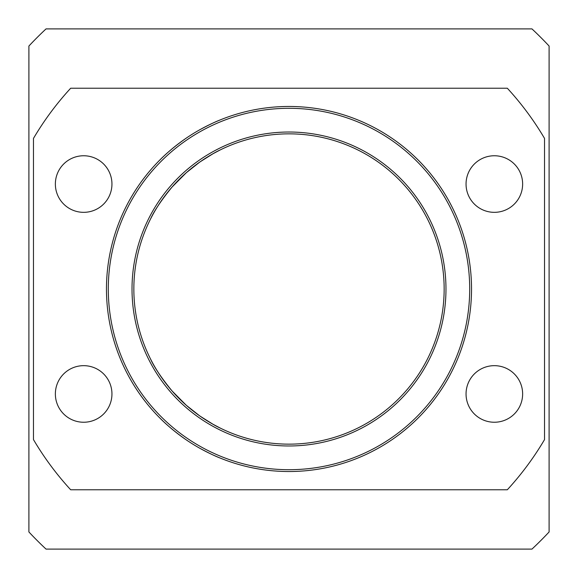 <?xml version="1.0" encoding="UTF-8"?>
<svg xmlns="http://www.w3.org/2000/svg" width="578" height="578" viewBox="0 0 578 578"><rect width="100%" height="100%" fill="white"/><g stroke="black" fill="none" stroke-linecap="round" stroke-linejoin="round"><path stroke-width="0.87" d="M444.15 289A155.15 155.15 0 0 1 211.425 423.363A155.15 155.15 0 0 1 211.425 154.637A155.15 155.15 0 0 1 444.15 289M445.97 289A156.97 156.97 0 0 0 210.515 153.054A156.97 156.97 0 0 0 210.515 424.946A156.97 156.97 0 0 0 445.97 289M289 469.704A180.704 180.704 0 0 1 132.507 198.651A180.704 180.704 0 0 1 445.494 198.651A180.704 180.704 0 0 1 289 469.704M212.588 153.979L205.703 158.112M199.916 161.977C189.338 169.397 179.794 178.053 171.276 187.944C179.852 177.981 189.476 169.275 200.133 161.826C189.476 169.275 179.852 177.981 171.276 187.944M151.913 216.353C155.128 210.009 159.86 202.661 166.11 194.309C160.171 202.213 155.583 209.287 152.354 215.529L150.901 218.289M150.396 219.3C154.116 210.956 161.349 200.198 172.078 187.026L186.326 172.685L199.62 162.187C208.535 156.197 215.312 152.151 219.958 150.063M219.958 427.937C215.312 425.849 208.535 421.803 199.62 415.813L186.326 405.315L172.078 390.974C161.349 377.802 154.116 367.044 150.396 358.7M150.901 359.711L152.354 362.471C155.583 368.713 160.171 375.787 166.11 383.691C160.171 375.787 155.583 368.713 152.354 362.471M220.204 428.06L212.979 424.245L200.133 416.174C189.476 408.725 179.852 400.019 171.276 390.056C179.794 399.947 189.338 408.603 199.916 416.023M205.703 419.888L212.588 424.021M220.204 149.94L212.979 153.755L200.133 161.826L212.979 153.755L220.204 149.94M166.11 194.309C160.171 202.213 155.583 209.287 152.354 215.529M220.153 119.957C215.84 121.546 209.193 124.74 200.212 129.523C209.193 124.74 215.84 121.546 220.153 119.957M186.326 138.084C175.524 145.62 166.45 153.177 159.123 160.756C166.45 153.177 175.524 145.62 186.326 138.084M149.825 170.907L150.497 170.12M149.825 407.093L150.497 407.88M159.123 417.244C166.45 424.823 175.524 432.38 186.326 439.916M200.212 448.477C209.193 453.26 215.84 456.454 220.153 458.043M289 471.525A182.525 182.525 0 0 0 447.076 197.734A182.525 182.525 0 0 0 130.924 197.734A182.525 182.525 0 0 0 289 471.525M549.1 531.962L549.1 46.038A355.925 355.925 0 0 0 531.962 28.9L46.038 28.9A355.925 355.925 0 0 0 28.9 46.038L28.9 531.962A355.925 355.925 0 0 0 46.038 549.1L531.962 549.1A355.925 355.925 0 0 0 549.1 531.962M507.318 88.224L70.682 88.224A296.608 296.608 0 0 0 33.466 138.417L33.466 439.583A296.608 296.608 0 0 0 70.682 489.776L507.318 489.776A296.608 296.608 0 0 0 544.534 439.583L544.534 138.417A296.608 296.608 0 0 0 507.318 88.224M466.049 393.95A28.293 28.293 0 0 1 494.342 365.664A28.293 28.293 0 0 1 522.635 393.95A28.293 28.293 0 0 1 494.342 422.243A28.293 28.293 0 0 1 466.049 393.95M55.365 393.95A28.293 28.293 0 0 1 83.658 365.664A28.293 28.293 0 0 1 111.951 393.95A28.293 28.293 0 0 1 83.658 422.243A28.293 28.293 0 0 1 55.365 393.95M466.049 184.05A28.293 28.293 0 0 1 494.342 155.757A28.293 28.293 0 0 1 522.635 184.05A28.293 28.293 0 0 1 494.342 212.336A28.293 28.293 0 0 1 466.049 184.05M55.365 184.05A28.293 28.293 0 0 1 83.658 155.757A28.293 28.293 0 0 1 111.951 184.05A28.293 28.293 0 0 1 83.658 212.336A28.293 28.293 0 0 1 55.365 184.05"/></g></svg>
